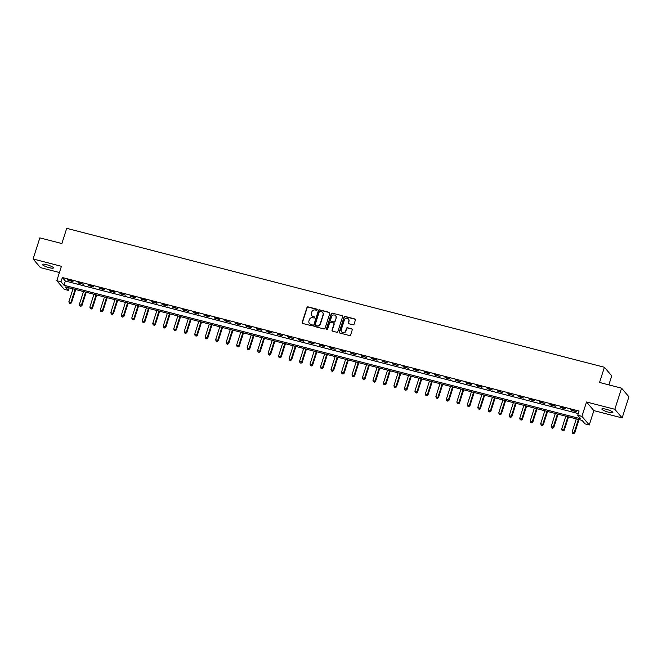 <?xml version="1.0" encoding="UTF-8"?>
<svg xmlns="http://www.w3.org/2000/svg" width="662" height="662" viewBox="0 0 662 662"><rect width="100%" height="100%" fill="white"/><g stroke="black" fill="none" stroke-linecap="round" stroke-linejoin="round"><path stroke-width="0.99" d="M317.181 309.866A0.621 0.588 -40.4 0 0 316.792 309.129L308.045 306.87A0.885 0.836 -40.4 0 0 306.953 307.491L302.186 322.419A0.885 0.836 -40.4 0 0 302.749 323.461L311.496 325.729A0.621 0.588 -40.4 0 0 312.158 324.744A0.621 0.588 -40.4 0 0 311.868 324.562L310.735 324.272A2.838 2.673 -40.4 0 1 308.947 320.938L309.344 319.688A2.838 2.673 -40.4 0 1 312.828 317.719L313.962 318.008A0.621 0.588 -40.4 0 0 314.615 317.024A0.621 0.588 -40.4 0 0 314.334 316.85L313.2 316.552A2.838 2.673 -40.4 0 1 311.413 313.217L311.81 311.976A2.838 2.673 -40.4 0 1 315.286 309.998L316.419 310.296A0.621 0.588 -40.4 0 0 317.181 309.866M317.164 309.444A0.621 0.588 -40.4 0 0 316.99 309.369L308.244 307.102A0.885 0.836 -40.4 0 0 307.151 307.722L302.385 322.659A0.885 0.836 -40.4 0 0 302.451 323.313M312.241 324.877A0.621 0.588 -40.4 0 0 312.067 324.794L310.735 324.272M314.698 317.156A0.621 0.588 -40.4 0 0 314.524 317.081L313.2 316.552M606.102 409.248A5.784 1.084 -162.3 0 0 601.866 408.984A5.784 1.084 -162.3 0 0 608.643 412.227A5.784 1.084 -162.3 0 0 612.88 412.492A5.784 1.084 -162.3 0 0 606.102 409.248M46.613 264.684A5.784 1.084 -162.3 0 0 42.376 264.419A5.784 1.084 -162.3 0 0 49.154 267.663A5.784 1.084 -162.3 0 0 53.39 267.936A5.784 1.084 -162.3 0 0 46.613 264.684M352.987 324.819A0.885 0.836 -40.4 0 0 354.071 324.198L355.411 320.011A0.885 0.836 -40.4 0 0 354.849 318.968L345.134 316.453A0.885 0.836 -40.4 0 0 344.05 317.073L339.283 332.01A0.885 0.836 -40.4 0 0 339.838 333.052L349.561 335.56A0.885 0.836 -40.4 0 0 350.645 334.939L352.258 329.883A0.885 0.836 -40.4 0 0 351.704 328.84L347.542 327.764A0.885 0.836 -40.4 0 0 346.458 328.385L345.655 330.892A2.375 2.234 -40.4 0 1 341.65 331.861A2.375 2.234 -40.4 0 1 341.253 329.75L344.389 319.92A2.375 2.234 -40.4 0 1 348.394 318.952A2.375 2.234 -40.4 0 1 348.791 321.062L348.27 322.7A0.885 0.836 -40.4 0 0 348.824 323.743L352.987 324.819M577.736 415.273L581.923 416.357L589.263 424.979L585.067 423.895L582.097 420.395L65.381 286.886L68.352 290.378L64.156 289.294L56.824 280.68L61.02 281.764L63.991 285.256L580.706 418.765L577.736 415.273L579.084 411.044L62.369 277.535L61.02 281.764M56.824 280.68L61.409 266.306L33.1 258.991L39.844 237.865L61.864 243.55L66.721 228.34L604.406 367.269L599.549 382.479L621.568 388.172L614.824 409.298L586.515 401.983L581.923 416.357M329.808 313.391A0.885 0.836 -40.4 0 0 329.246 312.348L319.531 309.841A0.885 0.836 -40.4 0 0 318.439 310.453L313.672 325.39A0.885 0.836 -40.4 0 0 314.235 326.432L323.95 328.94A0.885 0.836 -40.4 0 0 325.042 328.327L329.808 313.391M332.332 313.151L342.047 315.658A0.885 0.836 -40.4 0 1 342.61 316.701L337.843 331.637A0.885 0.836 -40.4 0 1 336.751 332.25L332.597 331.174A0.885 0.836 -40.4 0 1 332.034 330.131L333.971 324.074A0.885 0.836 -40.4 0 0 333.408 323.031L330.652 322.32A0.885 0.836 -40.4 0 0 329.568 322.94L327.549 329.246A0.621 0.588 -40.4 0 1 326.507 329.494A0.621 0.588 -40.4 0 1 326.399 328.948L331.248 313.763A0.885 0.836 -40.4 0 1 332.332 313.151L342.047 315.658M621.568 388.172L628.9 396.795L622.156 417.921L614.824 409.298M33.1 258.991L40.432 267.613L59.431 272.521M62.369 277.535L65.339 281.027L578.274 413.56M67.996 280.307L73.035 281.607L72.539 281.027L67.499 279.728L67.996 280.307L68.136 279.885M78.48 283.013L83.52 284.312L77.992 282.434L78.48 283.013L78.621 282.6M88.973 285.727L94.004 287.027L93.508 286.439L88.476 285.14L88.973 285.727L89.105 285.305M99.457 288.433L104.488 289.733L103.992 289.153L98.961 287.854L99.457 288.433L99.59 288.011M109.942 291.148L114.973 292.447L114.476 291.859L109.445 290.56L109.942 291.148L110.074 290.726M120.426 293.854L125.457 295.153L119.93 293.274L120.426 293.854L120.558 293.432M130.91 296.559L135.942 297.859L135.445 297.279L130.414 295.98L130.91 296.559L131.043 296.146M141.395 299.274L146.426 300.573L145.93 299.985L140.898 298.686L141.395 299.274L141.527 298.852M151.879 301.98L156.911 303.279L156.414 302.7L151.383 301.4L151.879 301.98L152.012 301.558M162.364 304.694L167.395 305.993L166.907 305.405L161.867 304.106L162.364 304.694L162.496 304.272M172.848 307.4L177.888 308.699L172.352 306.82L172.848 307.4L172.989 306.978M183.333 310.106L188.372 311.405L182.844 309.526L183.333 310.106L183.473 309.692M193.825 312.82L198.857 314.119L198.36 313.531L193.329 312.232L193.825 312.82L193.958 312.398M204.31 315.526L209.341 316.825L208.844 316.246L203.813 314.947L204.31 315.526L204.442 315.104M214.794 318.232L219.825 319.539L219.329 318.952L214.298 317.652L214.794 318.232L214.927 317.818M225.279 320.946L230.31 322.245L224.782 320.358L225.279 320.946L225.411 320.524M235.763 323.652L240.794 324.951L235.267 323.073L235.763 323.652L235.895 323.238M246.247 326.366L251.279 327.665L250.782 327.078L245.751 325.778L246.247 326.366L246.38 325.944M256.732 329.072L261.763 330.371L261.267 329.792L256.235 328.493L256.732 329.072L256.864 328.65M267.216 331.778L272.248 333.085L271.759 332.498L266.72 331.199L267.216 331.778L267.349 331.364M277.701 334.492L282.74 335.791L277.204 333.905L277.701 334.492L277.841 334.07M288.185 337.198L293.225 338.497L287.697 336.619L288.185 337.198L288.326 336.784M298.678 339.912L303.709 341.211L303.213 340.624L298.181 339.325L298.678 339.912L298.81 339.49M309.162 342.618L314.193 343.917L308.666 342.039L309.162 342.618L309.295 342.196M319.647 345.324L324.678 346.631L324.181 346.044L319.15 344.745L319.647 345.324L319.779 344.91M330.131 348.038L335.162 349.337L329.635 347.451L330.131 348.038L330.264 347.616M340.616 350.744L345.647 352.043L345.15 351.464L340.119 350.165L340.616 350.744L340.748 350.33M351.1 353.458L356.131 354.758L350.603 352.871L351.1 353.458L351.232 353.036M361.584 356.164L366.616 357.463L361.088 355.585L361.584 356.164L361.717 355.742M372.069 358.87L377.1 360.178L376.612 359.59L371.572 358.291L372.069 358.87L372.201 358.456M382.553 361.584L387.593 362.884L382.057 360.997L382.553 361.584L382.694 361.162M393.038 364.29L398.077 365.59L392.549 363.711L393.038 364.29L393.178 363.877M403.53 367.005L408.562 368.304L403.034 366.417L403.53 367.005L403.663 366.582M414.015 369.71L419.046 371.01L418.55 370.43L413.518 369.131L414.015 369.71L414.147 369.288M424.499 372.416L429.53 373.724L429.034 373.136L424.003 371.837L424.499 372.416L424.632 372.003M434.984 375.131L440.015 376.43L434.487 374.543L434.984 375.131L435.116 374.709M445.468 377.837L450.499 379.136L444.972 377.257L445.468 377.837L445.6 377.414M455.952 380.551L460.984 381.85L455.456 379.963L455.952 380.551L456.085 380.129M466.437 383.257L471.468 384.556L470.972 383.977L465.94 382.677L466.437 383.257L466.569 382.835M476.921 385.963L481.953 387.27L481.464 386.682L476.425 385.383L476.921 385.963L477.054 385.549M487.406 388.677L492.445 389.976L486.909 388.089L487.406 388.677L487.546 388.255M497.89 391.383L502.93 392.682L497.402 390.803L497.89 391.383L498.031 390.961M508.383 394.097L513.414 395.396L507.886 393.509L508.383 394.097L508.515 393.675M518.867 396.803L523.899 398.102L518.371 396.224L518.867 396.803L519 396.381M529.352 399.509L534.383 400.816L533.886 400.229L528.855 398.929L529.352 399.509L529.484 399.095M539.836 402.223L544.867 403.522L539.34 401.635L539.836 402.223L539.969 401.801M550.321 404.929L555.352 406.228L554.855 405.649L549.824 404.35L550.321 404.929L550.453 404.507M560.805 407.643L565.836 408.942L565.34 408.355L560.309 407.056L560.805 407.643L560.937 407.221M571.289 410.349L576.321 411.648L570.793 409.77L571.289 410.349L571.422 409.927M608.866 384.887L611.738 375.884L604.406 367.269M586.515 401.983L593.847 410.606L622.156 417.921M593.847 410.606L589.263 424.979M69.154 287.862L68.352 290.378M65.339 281.027L63.991 285.256M311.984 315.848A2.838 2.673 -40.4 0 0 313.399 316.792M309.526 323.569A2.838 2.673 -40.4 0 0 310.933 324.504M329.742 312.729A0.885 0.836 -40.4 0 0 329.444 312.58L319.729 310.073A0.885 0.836 -40.4 0 0 318.637 310.693L313.871 325.621A0.885 0.836 -40.4 0 0 313.937 326.283M320.069 311.231A0.621 0.588 -40.4 0 0 319.307 311.67L315.12 324.777A0.621 0.588 -40.4 0 0 315.509 325.505L316.709 325.812A2.838 2.673 -40.4 0 0 320.185 323.842L323.048 314.88A2.838 2.673 -40.4 0 0 321.26 311.545L320.069 311.231M322.667 312.481A2.838 2.673 -40.4 0 1 323.246 315.112L320.383 324.074A2.838 2.673 -40.4 0 1 316.899 326.043L315.708 325.737M333.913 323.42A0.885 0.836 -40.4 0 1 334.169 324.314L332.233 330.371A0.885 0.836 -40.4 0 0 332.299 331.025M332.531 313.383A0.885 0.836 -40.4 0 0 331.447 313.995L326.598 329.18A0.621 0.588 -40.4 0 0 326.623 329.602M335.973 317.793A2.375 2.234 -40.4 0 0 333.358 314.996A2.375 2.234 -40.4 0 0 331.571 316.651L330.462 320.118A0.885 0.836 -40.4 0 0 331.025 321.161L333.78 321.873A0.885 0.836 -40.4 0 0 334.873 321.26L336.172 318.025A2.375 2.234 -40.4 0 0 335.675 315.807M330.727 321.012A0.885 0.836 -40.4 0 0 331.223 321.393L331.025 321.161M336.172 318.025L335.071 321.492A0.885 0.836 -40.4 0 1 333.979 322.104L331.223 321.393M348.493 319.076A2.375 2.234 -40.4 0 1 348.99 321.293L348.469 322.932A0.885 0.836 -40.4 0 0 348.526 323.594M341.749 331.968A2.375 2.234 -40.4 0 0 345.854 331.124L345.655 330.892M352.201 329.221A0.885 0.836 -40.4 0 0 351.903 329.072L347.74 327.996A0.885 0.836 -40.4 0 0 346.656 328.617L345.854 331.124M355.353 319.349A0.885 0.836 -40.4 0 0 355.047 319.2L345.332 316.693A0.885 0.836 -40.4 0 0 344.248 317.305L339.482 332.241A0.885 0.836 -40.4 0 0 339.54 332.903M72.994 288.855L68.881 301.731L71.471 302.857L75.716 289.559M70.147 303.386L69.311 303.171L70.346 303.618L70.983 302.277L75.087 289.393M69.311 303.171L68.881 301.731M71.471 302.857L70.346 303.618M83.478 291.561L79.366 304.446L81.964 305.571L86.209 292.265M80.632 306.101L79.796 305.877L80.83 306.332L81.467 304.983L85.572 292.108M79.796 305.877L79.366 304.446M81.964 305.571L80.83 306.332M93.963 294.276L89.85 307.151L92.448 308.277L96.693 294.979M91.116 308.806L90.28 308.591L91.315 309.038L91.952 307.698L96.064 294.813M90.28 308.591L89.85 307.151M92.448 308.277L91.315 309.038M104.447 296.981L100.334 309.866L102.933 310.983L107.178 297.685M101.6 311.512L100.765 311.297L101.799 311.752L102.436 310.404L106.549 297.519M100.765 311.297L100.334 309.866M102.933 310.983L101.799 311.752M114.931 299.687L110.827 312.572L113.417 313.697L117.662 300.391M112.093 314.227L111.249 314.011L112.283 314.458L112.921 313.109L117.033 300.234M111.249 314.011L110.827 312.572M113.417 313.697L112.283 314.458M125.416 302.402L121.311 315.278L123.902 316.403L128.147 303.105M122.578 316.933L121.734 316.717L122.776 317.164L123.405 315.824L127.518 302.939M121.734 316.717L121.311 315.278M123.902 316.403L122.776 317.164M135.909 305.108L131.796 317.992L134.386 319.117L138.631 305.811M133.062 319.647L132.218 319.423L133.261 319.878L133.889 318.53L138.002 305.654M132.218 319.423L131.796 317.992M134.386 319.117L133.261 319.878M146.393 307.822L142.28 320.698L144.87 321.823L149.115 308.525M143.546 322.353L142.702 322.137L143.745 322.584L144.374 321.244L148.487 308.36M142.702 322.137L142.28 320.698M144.87 321.823L143.745 322.584M156.877 310.528L152.765 323.412L155.355 324.529L159.6 311.231M154.031 325.059L153.195 324.843L154.229 325.29L154.858 323.95L158.971 311.066M153.195 324.843L152.765 323.412M155.355 324.529L154.229 325.29M167.362 313.234L163.249 326.118L165.839 327.243L170.084 313.937M164.515 327.773L163.68 327.558L164.714 328.004L165.343 326.656L169.455 313.78M163.68 327.558L163.249 326.118M165.839 327.243L164.714 328.004M177.846 315.948L173.734 328.824L176.324 329.949L180.569 316.651M175 330.479L174.164 330.264L175.198 330.71L175.835 329.37L179.94 316.486M174.164 330.264L173.734 328.824M176.324 329.949L175.198 330.71M188.331 318.654L184.218 331.538L186.816 332.663L191.061 319.357M185.484 333.193L184.648 332.969L185.683 333.425L186.32 332.076L190.424 319.2M184.648 332.969L184.218 331.538M186.816 332.663L185.683 333.425M198.815 321.368L194.702 334.244L197.301 335.369L201.546 322.071M195.969 335.899L195.133 335.684L196.167 336.13L196.804 334.79L200.917 321.906M195.133 335.684L194.702 334.244M197.301 335.369L196.167 336.13M209.3 324.074L205.187 336.958L207.785 338.075L212.03 324.777M206.453 338.605L205.617 338.39L206.652 338.836L207.289 337.496L211.401 324.612M205.617 338.39L205.187 336.958M207.785 338.075L206.652 338.836M219.784 326.78L215.68 339.664L218.27 340.789L222.515 327.483M216.946 341.319L216.102 341.104L217.144 341.551L217.773 340.202L221.886 327.326M216.102 341.104L215.68 339.664M218.27 340.789L217.144 341.551M230.268 329.494L226.164 342.37L228.754 343.495L232.999 330.197M227.43 344.025L226.586 343.81L227.629 344.257L228.258 342.916L232.37 330.032M226.586 343.81L226.164 342.37M228.754 343.495L227.629 344.257M240.761 332.2L236.648 345.084L239.239 346.209L243.484 332.903M237.915 346.739L237.07 346.516L238.113 346.971L238.742 345.622L242.855 332.746M237.07 346.516L236.648 345.084M239.239 346.209L238.113 346.971M251.246 334.914L247.133 347.79L249.723 348.915L253.968 335.617M248.399 349.445L247.555 349.23L248.598 349.677L249.226 348.336L253.339 335.452M247.555 349.23L247.133 347.79M249.723 348.915L248.598 349.677M261.73 337.62L257.617 350.504L260.207 351.621L264.452 338.323M258.883 352.151L258.048 351.936L259.082 352.383L259.711 351.042L263.824 338.158M258.048 351.936L257.617 350.504M260.207 351.621L259.082 352.383M272.214 340.326L268.102 353.21L270.692 354.336L274.937 341.029M269.368 354.865L268.532 354.65L269.566 355.097L270.195 353.748L274.308 340.872M268.532 354.65L268.102 353.21M270.692 354.336L269.566 355.097M282.699 343.04L278.586 355.916L281.176 357.041L285.421 343.743M279.852 357.571L279.016 357.356L280.051 357.803L280.688 356.462L284.792 343.578M279.016 357.356L278.586 355.916M281.176 357.041L280.051 357.803M293.183 345.746L289.071 358.63L291.669 359.756L295.914 346.449M290.337 360.277L289.501 360.062L290.535 360.517L291.172 359.168L295.277 346.292M289.501 360.062L289.071 358.63M291.669 359.756L290.535 360.517M303.668 348.46L299.555 361.336L302.153 362.462L306.398 349.164M300.821 362.991L299.985 362.776L301.02 363.223L301.657 361.882L305.77 348.998M299.985 362.776L299.555 361.336M302.153 362.462L301.02 363.223M314.152 351.166L310.039 364.05L312.638 365.167L316.883 351.87M311.305 365.697L310.47 365.482L311.504 365.929L312.141 364.588L316.254 351.704M310.47 365.482L310.039 364.05M312.638 365.167L311.504 365.929M324.637 353.872L320.532 366.756L323.122 367.882L327.367 354.575M321.798 368.411L320.954 368.188L321.997 368.643L322.626 367.294L326.738 354.418M320.954 368.188L320.532 366.756M323.122 367.882L321.997 368.643M335.121 356.586L331.017 369.462L333.607 370.588L337.852 357.29M332.283 371.117L331.439 370.902L332.481 371.349L333.11 370.008L337.223 357.124M331.439 370.902L331.017 369.462M333.607 370.588L332.481 371.349M345.614 359.292L341.501 372.176L344.091 373.302L348.336 359.996M342.767 373.823L341.923 373.608L342.966 374.063L343.595 372.714L347.707 359.838M341.923 373.608L341.501 372.176M344.091 373.302L342.966 374.063M356.098 361.998L351.985 374.882L354.575 376.008L358.821 362.71M353.251 376.537L352.407 376.322L353.45 376.769L354.079 375.428L358.192 362.544M352.407 376.322L351.985 374.882M354.575 376.008L353.45 376.769M366.582 364.712L362.47 377.597L365.06 378.714L369.305 365.416M363.736 379.243L362.9 379.028L363.935 379.475L364.563 378.134L368.676 365.25M362.9 379.028L362.47 377.597M365.06 378.714L363.935 379.475M377.067 367.418L372.954 380.302L375.544 381.428L379.789 368.122M374.22 381.957L373.385 381.734L374.419 382.189L375.048 380.84L379.161 367.964M373.385 381.734L372.954 380.302M375.544 381.428L374.419 382.189M387.551 370.132L383.439 383.008L386.029 384.134L390.274 370.836M384.705 384.663L383.869 384.448L384.903 384.895L385.541 383.555L389.645 370.67M383.869 384.448L383.439 383.008M386.029 384.134L384.903 384.895M398.036 372.838L393.923 385.723L396.521 386.848L400.767 373.542M395.189 387.369L394.353 387.154L395.388 387.609L396.025 386.26L400.129 373.385M394.353 387.154L393.923 385.723M396.521 386.848L395.388 387.609M408.52 375.544L404.408 388.428L407.006 389.554L411.251 376.256M405.674 390.084L404.838 389.868L405.872 390.315L406.509 388.975L410.622 376.09M404.838 389.868L404.408 388.428M407.006 389.554L405.872 390.315M419.005 378.259L414.892 391.143L417.49 392.26L421.735 378.962M416.158 392.789L415.322 392.574L416.357 393.021L416.994 391.681L421.106 378.796M415.322 392.574L414.892 391.143M417.49 392.26L416.357 393.021M429.489 380.964L425.385 393.849L427.975 394.974L432.22 381.668M426.651 395.504L425.807 395.28L426.849 395.735L427.478 394.387L431.591 381.511M425.807 395.28L425.385 393.849M427.975 394.974L426.849 395.735M439.973 383.679L435.869 396.555L438.459 397.68L442.704 384.382M437.135 398.21L436.291 397.994L437.334 398.441L437.963 397.101L442.075 384.217M436.291 397.994L435.869 396.555M438.459 397.68L437.334 398.441M450.466 386.385L446.353 399.269L448.944 400.394L453.189 387.088M447.62 400.915L446.776 400.7L447.818 401.155L448.447 399.807L452.56 386.931M446.776 400.7L446.353 399.269M448.944 400.394L447.818 401.155M460.951 389.091L456.838 401.975L459.428 403.1L463.673 389.802M458.104 403.63L457.26 403.415L458.303 403.861L458.932 402.521L463.044 389.637M457.26 403.415L456.838 401.975M459.428 403.1L458.303 403.861M471.435 391.805L467.322 404.689L469.912 405.806L474.158 392.508M468.588 406.336L467.753 406.12L468.787 406.567L469.416 405.227L473.529 392.343M467.753 406.12L467.322 404.689M469.912 405.806L468.787 406.567M481.919 394.511L477.807 407.395L480.397 408.52L484.642 395.214M479.073 409.05L478.237 408.826L479.271 409.282L479.9 407.933L484.013 395.057M478.237 408.826L477.807 407.395M480.397 408.52L479.271 409.282M492.404 397.225L488.291 410.101L490.881 411.226L495.126 397.928M489.557 411.756L488.722 411.541L489.756 411.987L490.393 410.647L494.497 397.763M488.722 411.541L488.291 410.101M490.881 411.226L489.756 411.987M502.888 399.931L498.776 412.815L501.374 413.94L505.619 400.634M500.042 414.462L499.206 414.247L500.24 414.702L500.877 413.353L504.982 400.477M499.206 414.247L498.776 412.815M501.374 413.94L500.24 414.702M513.373 402.637L509.26 415.521L511.858 416.646L516.103 403.348M510.526 417.176L509.69 416.961L510.725 417.408L511.362 416.067L515.475 403.183M509.69 416.961L509.26 415.521M511.858 416.646L510.725 417.408M523.857 405.351L519.744 418.227L522.343 419.352L526.588 406.054M521.011 419.882L520.175 419.667L521.209 420.113L521.846 418.773L525.959 405.889M520.175 419.667L519.744 418.227M522.343 419.352L521.209 420.113M534.342 408.057L530.237 420.941L532.827 422.066L537.072 408.76M531.503 422.596L530.659 422.373L531.702 422.828L532.331 421.479L536.443 408.603M530.659 422.373L530.237 420.941M532.827 422.066L531.702 422.828M544.826 410.771L540.722 423.647L543.312 424.772L547.557 411.474M541.988 425.302L541.144 425.087L542.186 425.534L542.815 424.193L546.928 411.309M541.144 425.087L540.722 423.647M543.312 424.772L542.186 425.534M555.319 413.477L551.206 426.361L553.796 427.487L558.041 414.18M552.472 428.008L551.628 427.793L552.671 428.248L553.3 426.899L557.412 414.023M551.628 427.793L551.206 426.361M553.796 427.487L552.671 428.248M565.803 416.183L561.69 429.067L564.281 430.192L568.526 416.894M562.957 430.722L562.112 430.507L563.155 430.954L563.784 429.613L567.897 416.729M562.112 430.507L561.69 429.067M564.281 430.192L563.155 430.954M576.288 418.897L572.175 431.773L574.765 432.898L579.01 419.6M573.441 433.428L572.605 433.213L573.64 433.66L574.268 432.319L578.381 419.435M572.605 433.213L572.175 431.773M574.765 432.898L573.64 433.66"/></g></svg>
